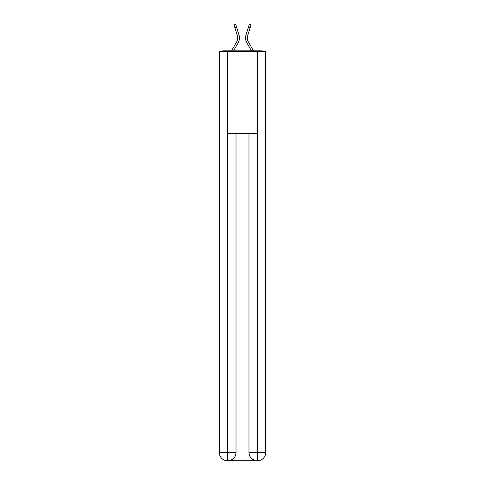 <?xml version="1.0" encoding="UTF-8"?>
<svg xmlns="http://www.w3.org/2000/svg" width="485" height="485" viewBox="0 0 485 485"><rect width="100%" height="100%" fill="white"/><g stroke="black" fill="none" stroke-linecap="round" stroke-linejoin="round"><path stroke-width="0.73" d="M265.689 115.369L265.689 57.806M219.311 84.954L219.311 57.806M219.105 84.954L219.311 115.369M263.604 51.531A2.728 2.728 0 0 0 261.803 50.852L223.197 50.852A2.728 2.728 0 0 0 221.396 51.531M223.197 50.852L231.472 50.852L236.522 42.128A8.457 8.457 0 0 0 237.274 35.375L233.976 24.777L235.668 24.25L238.966 34.847A10.227 10.227 0 0 1 238.056 43.019L233.521 50.852M250.09 27.772L248.399 27.245L249.332 24.25L251.024 24.777L247.726 35.375A8.457 8.457 0 0 0 248.478 42.128A8.457 8.457 0 0 1 247.726 35.375A8.457 8.457 0 0 0 248.478 42.128A8.457 8.457 0 0 1 247.726 35.375A8.457 8.457 0 0 0 248.478 42.128A8.457 8.457 0 0 1 247.726 35.375A8.457 8.457 0 0 0 248.478 42.128L253.528 50.852L261.803 50.852M248.399 27.245L246.034 34.847A10.227 10.227 0 0 0 246.944 43.019L251.479 50.852M236.522 42.128A8.457 8.457 0 0 0 237.274 35.375A8.457 8.457 0 0 1 236.522 42.128A8.457 8.457 0 0 0 237.274 35.375A8.457 8.457 0 0 1 236.522 42.128A8.457 8.457 0 0 0 237.274 35.375A8.457 8.457 0 0 1 236.522 42.128M236.601 27.245L238.966 34.847L236.601 27.245L238.966 34.847L236.601 27.245L238.966 34.847L236.601 27.245L234.91 27.772M227.701 51.531L219.311 51.531L219.311 452.566A8.184 8.184 0 0 0 227.495 460.75L257.165 460.75A8.184 8.184 0 0 1 248.981 452.566L248.981 133.375L248.981 452.566C249.393 457.391 252.121 460.12 257.165 460.75L257.505 460.75A8.184 8.184 0 0 0 265.689 452.566L265.689 51.531L227.701 51.531L227.701 133.375L257.299 133.375L257.299 51.531M236.019 133.375L236.019 452.566A8.184 8.184 0 0 1 227.835 460.75C232.897 460.223 235.625 457.494 236.019 452.566L236.019 133.375M248.981 452.566L257.299 452.566L257.365 460.75M219.311 452.566A8.184 8.184 0 0 0 227.495 460.75A8.184 8.184 0 0 1 219.311 452.566L227.701 452.566L227.701 460.75M236.019 452.566L227.701 452.566L227.701 133.375M257.299 133.375L257.299 452.566L265.689 452.566"/></g></svg>
